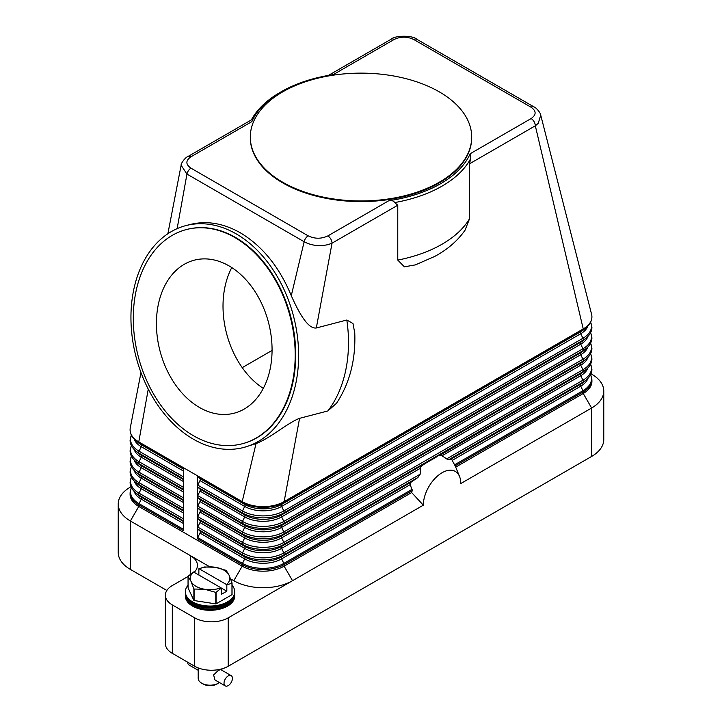 <?xml version="1.0" encoding="UTF-8"?>
<svg xmlns="http://www.w3.org/2000/svg" width="722" height="722" viewBox="0 0 722 722"><rect width="100%" height="100%" fill="white"/><g stroke="black" fill="none" stroke-linecap="round" stroke-linejoin="round"><path stroke-width="1.08" d="M354.746 332.544C355.829 359.601 349.755 383.174 336.524 403.273L327.851 410.953L299.567 418.336L284.125 501.619A29.647 17.12 180 0 1 242.195 501.619L197.476 475.798A1.976 1.137 120 0 0 197.765 476.619L199.976 478.605A1.976 1.137 -60 0 1 199.976 480.599L197.765 485.13A1.976 1.137 120 0 0 197.476 486.294A1.976 1.137 120 0 0 197.765 487.115L199.976 489.101A1.976 1.137 -60 0 1 199.976 491.086L197.765 495.617A1.976 1.137 120 0 0 197.476 496.781A1.976 1.137 120 0 0 197.765 497.602L199.976 499.588A1.976 1.137 -60 0 1 199.976 501.573L197.765 506.104A1.976 1.137 120 0 0 197.476 507.268A1.976 1.137 120 0 0 197.765 508.089L199.976 510.084A1.976 1.137 -60 0 1 199.976 512.069L197.765 516.6A1.976 1.137 120 0 0 197.476 517.764A1.976 1.137 120 0 0 197.765 518.586L199.976 520.571A1.976 1.137 -60 0 1 199.976 522.557L197.765 527.087A1.976 1.137 120 0 0 197.476 528.251A1.976 1.137 120 0 0 197.765 529.073L199.976 531.058A1.976 1.137 -60 0 1 199.976 533.044L197.765 537.574A1.976 1.137 120 0 0 197.476 538.738L197.476 475.798L183.496 467.73L183.496 530.67L138.768 504.849A29.647 17.12 0 0 1 130.086 492.747L131.35 487.503M410.006 483.875L410.502 482.774A35.577 20.541 120 0 0 410.006 483.875L412.235 490.599A33.329 19.241 120 0 0 411.648 492.557L284.125 566.174A29.647 17.12 180 0 1 242.195 566.174L138.768 506.465A29.647 17.12 180 0 1 130.086 494.362L130.086 492.747M251.825 121.639C252.619 120.159 252.556 119.536 251.617 119.753L187.91 156.539A5.929 3.42 60 0 1 190.879 156.827L251.816 121.648A112.668 65.043 180 0 1 281.327 91.694A112.668 65.043 180 0 1 333.212 74.655L394.149 39.466A5.929 3.42 -120 0 0 391.189 39.178L328.402 75.422M183.496 467.73L138.768 441.909A29.647 17.12 180 0 1 130.086 429.807A29.647 17.12 180 0 1 130.267 427.902L140.98 372.57M440.998 455.501A35.577 20.541 120 0 0 439.184 455.726L441.999 455.79L447.802 459.58L451.358 459.183A35.577 20.541 120 0 1 451.855 459.715L455.122 465.843A33.329 19.241 -60 0 1 455.699 467.098A33.329 19.241 -60 0 1 455.708 467.116L583.232 393.49L583.232 391.884A29.647 17.12 0 0 0 591.914 379.772L590.65 374.528M591.002 373.77L591.616 374.131A41.506 23.961 180 0 1 591.616 374.131L591.002 373.77L591.616 374.122A41.506 23.961 180 0 1 603.772 391.071A41.506 23.961 180 0 1 591.616 408.02L460.789 483.55A26.488 15.288 -60 0 0 459.562 476.547A26.488 15.288 -60 0 0 438.669 475.058A26.488 15.288 -60 0 0 423.336 505.174L411.648 492.557M439.184 455.726L580.732 373.707A26.118 15.081 0 0 0 584.044 371.37L586.634 369.104A29.232 16.877 0 0 1 582.934 371.722L580.732 373.707A1.976 1.137 -120 0 0 580.434 374.528A1.976 1.137 -120 0 0 580.732 375.693A26.118 15.081 0 0 0 587.907 367.895M299.567 418.336C288.06 422.587 270.642 438.001 256.03 443.597L242.195 501.619A1.976 1.137 120 0 0 242.493 502.449L244.695 504.434A1.976 1.137 -60 0 1 244.993 505.256A1.976 1.137 -60 0 1 244.695 506.42L242.493 510.95A29.232 16.877 0 0 0 283.836 510.95A1.976 1.137 60 0 1 284.125 512.115A1.976 1.137 60 0 1 283.836 512.936L281.625 514.921A1.976 1.137 -120 0 0 281.336 515.743A1.976 1.137 -120 0 0 281.625 516.907L283.836 521.437A1.976 1.137 60 0 1 284.125 522.602A1.976 1.137 60 0 1 283.836 523.423L281.625 525.408A1.976 1.137 -120 0 0 281.336 526.23A1.976 1.137 -120 0 0 281.625 527.394L283.836 531.933A1.976 1.137 60 0 1 284.125 533.089A1.976 1.137 60 0 1 283.836 533.919L281.625 535.904A1.976 1.137 -120 0 0 281.336 536.726A1.976 1.137 -120 0 0 281.625 537.89L283.836 542.421A1.976 1.137 60 0 1 284.125 543.585A1.976 1.137 60 0 1 283.836 544.406L281.625 546.392L437.225 456.557M425.132 463.542L422.677 465.257A35.577 20.541 120 0 0 420.863 467.116L420.357 468.289L281.625 548.377L283.836 552.908L420.177 474.192L420.357 468.289M420.177 474.192L417.912 477.486L411.305 482.016L281.625 556.879A1.976 1.137 -120 0 0 281.336 557.709A1.976 1.137 -120 0 0 281.625 558.873L410.096 484.697M410.502 482.774L411.305 482.016M420.863 467.116L422.677 465.257M423.336 505.174L228.224 617.824A23.718 13.691 180 0 1 211.447 621.832A23.718 13.691 180 0 1 194.678 617.824L172.314 604.91A23.718 13.691 180 0 1 165.365 595.226A23.718 13.691 180 0 1 172.314 585.542L188.054 576.454M591.553 314.16A29.647 17.12 180 0 1 591.598 314.341A29.647 17.12 180 0 1 591.914 316.832A29.647 17.12 180 0 1 583.232 328.934A1.976 1.137 60 0 1 582.934 329.755A29.232 16.877 0 0 0 586.634 327.138C590.082 324.124 591.841 320.694 591.914 316.832M394.149 39.466C400.746 36.38 407.298 36.407 413.814 39.539L531.004 107.199C536.437 110.98 536.473 114.762 531.121 118.552A5.929 3.42 60 0 1 534.09 121.675A5.929 3.42 60 0 1 534.912 123.516A5.929 3.42 60 0 1 535.318 125.808L583.232 328.934L284.125 501.619A1.976 1.137 60 0 1 283.836 502.449L582.934 329.755L580.732 331.75A26.118 15.081 0 0 0 584.044 329.412L586.634 327.138M470.6 158.714L469.589 163.759L469.589 218.631L465.049 230.21C457.54 240.859 447.441 249.586 434.752 256.409L415.34 264.902L404.401 266.824L397.768 260.091L397.768 205.219L394.618 202.584A114.645 66.189 0 0 0 470.6 158.714L470.175 153.723M416.016 264.667L415.34 264.902M167.865 233.738L181.123 165.266L186.953 174.074L304.142 241.735C311.39 245.615 319.44 246.563 328.293 244.577L332.039 243.17L316.317 327.978L346.822 320.017L352.986 323.519L354.773 333.176M397.768 205.219L332.039 243.17A5.929 3.42 -120 0 0 331.642 240.877A5.929 3.42 -120 0 0 330.811 239.036A5.929 3.42 -120 0 0 327.851 235.913C321.29 239 314.738 238.973 308.186 235.841L190.996 168.181C185.563 164.417 185.527 160.636 190.879 156.827M531.121 118.552L470.184 153.732A112.668 65.043 180 0 1 388.788 200.725C391.071 200.093 392.985 200.608 394.519 202.259L394.618 202.584M236.202 233.892A114.645 81.324 75.4 0 1 298.538 350.314A114.645 81.324 75.4 0 1 243.738 447.469A114.645 81.324 75.4 0 1 193.37 439.184A114.645 81.324 75.4 0 1 131.034 322.77A114.645 81.324 75.4 0 1 185.834 225.616A114.645 81.324 75.4 0 1 236.202 233.892M256.03 443.597L243.738 447.469M185.834 225.616L189.976 224.533C206.528 220.418 223.315 223.179 240.345 232.809C262.411 246.058 279.387 267.014 291.282 295.686C298.655 312.202 307.78 329.169 316.317 327.978M471.692 137.37A110.692 63.906 180 0 1 471.692 137.685A110.692 63.906 180 0 1 403.363 196.727A110.692 63.906 180 0 1 282.726 182.874A110.692 63.906 180 0 1 250.308 137.685A110.692 63.906 180 0 1 250.308 137.37M439.274 91.856A110.692 63.906 180 0 1 471.692 137.045A110.692 63.906 180 0 1 403.363 196.086A110.692 63.906 180 0 1 282.726 182.233A110.692 63.906 180 0 1 250.308 137.045A110.692 63.906 180 0 1 318.637 78.003A110.692 63.906 180 0 1 439.274 91.856M333.221 74.646L332.734 74.718M281.327 91.694L279.937 92.497A114.645 66.189 0 0 0 251.409 119.879M190.996 168.181A5.929 3.42 -60 0 0 188.451 170.645A5.929 3.42 -60 0 0 186.953 174.074L177.134 228.639M308.186 235.841A5.929 3.42 -60 0 0 305.641 238.305A5.929 3.42 -60 0 0 304.142 241.735L291.282 295.686M469.589 163.759L535.318 125.808L538.242 123.363L540.733 115.132C541.103 113.805 536.536 107.686 533.964 106.901A5.929 3.42 -60 0 1 533.973 106.901A5.929 3.42 -60 0 1 534.036 106.946M186.556 229.515A110.692 78.517 75.4 0 1 186.827 229.443A110.692 78.517 75.4 0 1 235.462 237.439A110.692 78.517 75.4 0 1 295.65 349.836A110.692 78.517 75.4 0 1 242.736 443.642A110.692 78.517 75.4 0 1 242.466 443.714M234.921 237.574A110.692 78.517 75.4 0 1 295.108 349.98A110.692 78.517 75.4 0 1 242.204 443.786A110.692 78.517 75.4 0 1 193.568 435.79A110.692 78.517 75.4 0 1 133.38 323.384A110.692 78.517 75.4 0 1 186.285 229.578A110.692 78.517 75.4 0 1 234.921 237.574M199.471 407.47A79.068 56.09 75.4 0 1 156.484 327.183A79.068 56.09 75.4 0 1 194.272 260.182A79.068 56.09 75.4 0 1 229.018 265.895A79.068 56.09 75.4 0 1 272.004 346.181A79.068 56.09 75.4 0 1 234.217 413.183A79.068 56.09 75.4 0 1 199.471 407.47M231.771 267.582A79.068 56.09 -104.6 0 0 263.304 388.4M272.068 350.423L242.24 367.642M148.263 389.131L138.768 441.909A1.976 1.137 120 0 0 139.066 442.73A29.232 16.877 180 0 1 135.366 440.113C131.918 437.099 130.159 433.66 130.086 429.807M194.146 572.329A23.718 13.691 0 0 0 197.431 565.371A23.718 13.691 0 0 0 190.482 555.687L130.384 520.986A41.506 23.961 180 0 1 118.227 504.046A41.506 23.961 180 0 1 130.384 487.097L130.998 486.745M166.854 590.461L130.384 569.405A41.506 23.961 0 0 1 118.227 552.465L118.227 504.046M190.482 574.161L190.482 555.687L209.714 566.788M230.607 578.854L233.811 580.705A41.506 23.961 0 0 0 292.518 580.705L284.125 566.174L284.125 564.568L412.235 490.599M591.914 379.772L591.914 381.387A29.647 17.12 180 0 1 583.232 393.49L591.616 408.02L591.616 456.439A41.506 23.961 0 0 0 603.772 439.49L603.772 391.071M591.616 456.439L228.224 666.244L228.224 617.824M194.678 617.824L194.678 666.244A23.718 13.691 0 0 0 211.447 670.251A23.718 13.691 0 0 0 228.224 666.244M194.678 666.244L172.314 653.329A23.718 13.691 0 0 1 165.365 643.645L165.365 595.226M188.054 585.28A24.71 14.269 0 0 0 185.346 591.769L185.346 593.845A24.71 14.269 0 0 0 192.584 603.926A24.71 14.269 0 0 0 219.506 607.021A24.71 14.269 0 0 0 234.758 593.845L234.758 591.769A24.71 14.269 0 0 0 232.051 585.28M185.346 591.769A24.71 14.269 0 0 0 192.584 601.859A24.71 14.269 0 0 0 219.506 604.955A24.71 14.269 0 0 0 234.758 591.769M185.364 594.414A24.71 14.269 0 0 0 185.346 594.982A24.71 14.269 0 0 0 192.584 605.072A24.71 14.269 0 0 0 219.506 608.168A24.71 14.269 0 0 0 234.758 594.982A24.71 14.269 0 0 0 234.74 594.414M234.758 594.982L234.758 596.038A24.71 14.269 180 0 1 219.506 609.215A24.71 14.269 180 0 1 192.584 606.119A24.71 14.269 180 0 1 185.346 596.038L185.346 594.982M231.97 583.168L231.97 594.684A22.734 13.122 0 0 0 232.051 594.504L232.051 582.988A22.734 13.122 180 0 1 231.97 583.168L226.825 584.919L226.825 591.192L221.23 594.423L221.23 588.15L216.095 592.329A22.734 13.122 180 0 1 215.779 592.383L204.94 589.305L194.092 589.026A22.734 13.122 180 0 1 193.974 588.962A22.734 13.122 180 0 1 193.866 588.89L190.96 581.237A19.765 11.408 0 0 0 196.077 586.354A19.765 11.408 0 0 0 204.94 589.305A19.765 11.408 0 0 0 220.95 587.798L221.23 588.15M231.97 594.684L216.095 603.845L216.095 592.329M215.779 592.383L215.779 603.89A22.734 13.122 0 0 0 216.095 603.845M215.779 603.89L194.092 600.542L194.092 589.026M193.866 588.89L193.866 600.406A22.734 13.122 0 0 0 193.974 600.469A22.734 13.122 0 0 0 194.092 600.542M193.866 600.406L188.054 587.888L188.054 576.373A22.734 13.122 180 0 1 188.135 576.192L193.559 571.986A19.765 11.408 0 0 0 190.96 581.237L188.054 576.373M226.121 570.398A22.734 13.122 180 0 1 226.239 570.47L229.145 575.326A19.765 11.408 0 0 0 224.028 570.209A19.765 11.408 0 0 0 215.165 567.257L226.013 570.335A22.734 13.122 180 0 1 226.121 570.398M204.01 567.032A22.734 13.122 180 0 1 204.326 566.978L215.165 567.257A19.765 11.408 0 0 0 199.155 568.765L204.01 567.032M198.866 575.055L198.866 568.783M226.825 584.919L226.546 584.576A19.765 11.408 0 0 0 229.145 575.326L232.051 582.988M226.825 591.192L193.559 571.986M199.155 568.765L226.546 584.576M198.189 667.913L198.189 678.346A11.859 6.85 0 0 0 201.664 683.183L201.664 683.183A11.859 6.85 0 0 0 218.441 683.183A11.859 6.85 0 0 0 219.425 682.534M225.255 685.9L214.93 679.934L213.622 674.944L218.441 670.278L220.86 669.664L231.184 675.63A5.929 3.42 -60 0 1 232.096 680.377A5.929 3.42 -60 0 1 228.224 685.602A5.929 3.42 -60 0 1 225.255 685.9A5.929 3.42 -60 0 1 224.343 681.144A5.929 3.42 -60 0 1 228.224 675.927A5.929 3.42 -60 0 1 231.184 675.63M203.062 683.996L201.664 683.183L203.062 683.996A9.882 5.704 0 0 0 217.042 683.996L218.441 683.183M187.693 662.2A5.929 3.42 120 0 0 188.92 664.917L198.189 670.278M185.364 592.293A24.71 14.269 0 0 0 192.584 602.897A24.71 14.269 0 0 0 219.921 605.884A24.71 14.269 0 0 0 234.74 592.293M197.765 485.13L242.493 510.95A1.976 1.137 120 0 0 242.195 512.115A1.976 1.137 120 0 0 242.493 512.936A29.232 16.877 0 0 0 283.836 512.936L582.934 340.252L580.732 342.237A26.118 15.081 0 0 0 584.044 339.9L586.634 337.634A29.232 16.877 0 0 1 582.934 340.252A1.976 1.137 60 0 0 583.232 339.43A1.976 1.137 60 0 0 582.934 338.266A29.232 16.877 0 0 0 590.596 322.183M197.765 476.619L242.493 502.449A29.232 16.877 0 0 0 283.836 502.449L281.625 504.434A1.976 1.137 -120 0 0 281.336 505.256A1.976 1.137 -120 0 0 281.625 506.42L283.836 510.95L582.934 338.266L580.732 333.735A26.118 15.081 0 0 0 587.907 325.938M197.765 487.115L242.493 512.936L244.695 514.921A26.118 15.081 0 0 0 281.625 514.921L580.732 342.237A1.976 1.137 -120 0 0 580.434 343.058A1.976 1.137 -120 0 0 580.732 344.223A26.118 15.081 0 0 0 587.907 336.425M183.496 518.847L139.066 493.198A1.976 1.137 120 0 0 138.768 494.362A1.976 1.137 120 0 0 139.066 495.184L141.268 497.169A1.976 1.137 -60 0 1 141.566 497.99A1.976 1.137 -60 0 1 141.268 499.155A26.118 15.081 180 0 1 134.093 491.357M183.496 521.546L141.268 497.169A26.118 15.081 180 0 1 137.956 494.832L135.366 492.566A29.232 16.877 180 0 0 139.066 495.184L183.496 520.833M183.496 523.531L141.268 499.155L139.066 503.685A29.232 16.877 180 0 1 131.404 487.612M183.496 529.334L139.066 503.685A1.976 1.137 120 0 0 138.768 504.849L138.768 506.465L130.384 520.986L130.384 569.405M233.811 580.705L242.195 566.174L242.195 564.568L197.476 538.738M183.496 508.36L139.066 482.702A1.976 1.137 120 0 0 138.768 483.866A1.976 1.137 120 0 0 139.066 484.697L141.268 486.682A1.976 1.137 -60 0 1 141.566 487.503A1.976 1.137 -60 0 1 141.268 488.668A26.118 15.081 180 0 1 134.093 480.87M183.496 511.059L141.268 486.682A26.118 15.081 180 0 1 137.956 484.345L135.366 482.079A29.232 16.877 180 0 0 139.066 484.697L183.496 510.346M183.496 513.044L141.268 488.668L139.066 493.198A29.232 16.877 180 0 1 131.404 477.116M183.496 497.864L139.066 472.215A1.976 1.137 120 0 0 138.768 473.379A1.976 1.137 120 0 0 139.066 474.201L141.268 476.186A1.976 1.137 -60 0 1 141.566 477.007A1.976 1.137 -60 0 1 141.268 478.172A26.118 15.081 180 0 1 134.093 470.383M183.496 500.572L141.268 476.186A26.118 15.081 180 0 1 137.956 473.849L135.366 471.583A29.232 16.877 180 0 0 139.066 474.201L183.496 499.85M183.496 502.557L141.268 478.172L139.066 482.702A29.232 16.877 180 0 1 131.404 466.629M183.496 487.377L139.066 461.728A1.976 1.137 120 0 0 138.768 462.892A1.976 1.137 120 0 0 139.066 463.714L141.268 465.699A1.976 1.137 -60 0 1 141.566 466.52A1.976 1.137 -60 0 1 141.268 467.685A26.118 15.081 180 0 1 134.093 459.887M183.496 490.076L141.268 465.699A26.118 15.081 180 0 1 137.956 463.362L135.366 461.096A29.232 16.877 180 0 0 139.066 463.714L183.496 489.363M183.496 492.061L141.268 467.685L139.066 472.215A29.232 16.877 180 0 1 131.404 456.142M183.496 476.89L139.066 451.232A1.976 1.137 120 0 0 138.768 452.396A1.976 1.137 120 0 0 139.066 453.217L141.268 455.212A1.976 1.137 -60 0 1 141.566 456.033A1.976 1.137 -60 0 1 141.268 457.197A26.118 15.081 180 0 1 134.093 449.4M183.496 479.588L141.268 455.212A26.118 15.081 180 0 1 137.956 452.875L135.366 450.6A29.232 16.877 180 0 0 139.066 453.217L183.496 478.876M183.496 481.574L141.268 457.197L139.066 461.728A29.232 16.877 180 0 1 131.404 445.645M183.496 468.379L139.066 442.73L141.268 444.716A1.976 1.137 -60 0 1 141.566 445.537A1.976 1.137 -60 0 1 141.268 446.701A26.118 15.081 180 0 1 134.093 438.913M183.496 469.092L141.268 444.716A26.118 15.081 180 0 1 137.956 442.378L135.366 440.113M183.496 471.087L141.268 446.701L139.066 451.232A29.232 16.877 180 0 1 131.404 435.158M448.849 459.625L582.934 382.209L580.732 384.194A1.976 1.137 -120 0 0 580.434 385.025A1.976 1.137 -120 0 0 580.732 386.189A26.118 15.081 0 0 0 587.907 378.391M452.261 460.356L580.732 386.189L582.934 390.719A29.232 16.877 0 0 0 590.596 374.637M454.607 464.806L582.934 390.719A1.976 1.137 60 0 1 583.232 391.884L455.122 465.843M441.999 455.79L580.732 375.693L582.934 380.223A1.976 1.137 60 0 1 583.232 381.387A1.976 1.137 60 0 1 582.934 382.209A29.232 16.877 0 0 0 586.634 379.591L584.044 381.857A26.118 15.081 0 0 1 580.732 384.194L451.051 459.066M197.765 518.586L242.493 544.406L244.695 546.392A1.976 1.137 -60 0 1 244.993 547.213A1.976 1.137 -60 0 1 244.695 548.377L242.493 552.908A29.232 16.877 0 0 0 283.836 552.908A1.976 1.137 60 0 1 284.125 554.072A1.976 1.137 60 0 1 283.836 554.893L417.912 477.486M197.765 529.073L242.493 554.893L244.695 556.879A1.976 1.137 -60 0 1 244.993 557.709A1.976 1.137 -60 0 1 244.695 558.873A26.118 15.081 0 0 0 281.625 558.873L283.836 563.404L412.163 489.308M283.836 563.404A1.976 1.137 60 0 1 284.125 564.568A29.647 17.12 0 0 1 242.195 564.568A1.976 1.137 120 0 1 242.493 563.404A29.232 16.877 0 0 0 283.836 563.404M197.765 527.087L242.493 552.908A1.976 1.137 120 0 0 242.195 554.072A1.976 1.137 120 0 0 242.493 554.893A29.232 16.877 0 0 0 283.836 554.893L281.625 556.879A26.118 15.081 0 0 1 244.695 556.879L199.976 531.058M199.976 520.571L244.695 546.392A26.118 15.081 0 0 0 281.625 546.392A1.976 1.137 -120 0 0 281.336 547.213A1.976 1.137 -120 0 0 281.625 548.377A26.118 15.081 0 0 1 244.695 548.377L199.976 522.557M199.976 533.044L244.695 558.873L242.493 563.404L197.765 537.574M446.593 458.939L582.934 380.223A29.232 16.877 0 0 0 590.596 364.15M197.765 508.089L242.493 533.919L244.695 535.904A1.976 1.137 -60 0 1 244.993 536.726A1.976 1.137 -60 0 1 244.695 537.89L242.493 542.421A1.976 1.137 120 0 0 242.195 543.585A1.976 1.137 120 0 0 242.493 544.406A29.232 16.877 0 0 0 283.836 544.406L582.934 371.722A1.976 1.137 60 0 0 583.232 370.9A1.976 1.137 60 0 0 582.934 369.736A29.232 16.877 0 0 0 590.596 353.654M197.765 497.602L242.493 523.423L244.695 525.408A1.976 1.137 -60 0 1 244.993 526.23A1.976 1.137 -60 0 1 244.695 527.394L242.493 531.933A1.976 1.137 120 0 0 242.195 533.089A1.976 1.137 120 0 0 242.493 533.919A29.232 16.877 0 0 0 283.836 533.919L582.934 361.235L580.732 363.22A1.976 1.137 -120 0 0 580.434 364.041A1.976 1.137 -120 0 0 580.732 365.206A26.118 15.081 0 0 0 587.907 357.408M199.976 489.101L244.695 514.921A1.976 1.137 -60 0 1 244.993 515.743A1.976 1.137 -60 0 1 244.695 516.907L242.493 521.437A1.976 1.137 120 0 0 242.195 522.602A1.976 1.137 120 0 0 242.493 523.423A29.232 16.877 0 0 0 283.836 523.423L582.934 350.739L580.732 352.724A1.976 1.137 -120 0 0 580.434 353.545A1.976 1.137 -120 0 0 580.732 354.71L582.934 359.24A1.976 1.137 60 0 1 583.232 360.404A1.976 1.137 60 0 1 582.934 361.235A29.232 16.877 0 0 0 586.634 358.617L584.044 360.883A26.118 15.081 0 0 1 580.732 363.22L281.625 535.904A26.118 15.081 0 0 1 244.695 535.904L199.976 510.084M199.976 512.069L244.695 537.89A26.118 15.081 0 0 0 281.625 537.89L580.732 365.206L582.934 369.736L283.836 542.421A29.232 16.877 0 0 1 242.493 542.421L197.765 516.6M199.976 501.573L244.695 527.394A26.118 15.081 0 0 0 281.625 527.394L580.732 354.71A26.118 15.081 0 0 0 587.907 346.921M197.765 506.104L242.493 531.933A29.232 16.877 0 0 0 283.836 531.933L582.934 359.24A29.232 16.877 0 0 0 590.596 343.167M199.976 491.086L244.695 516.907A26.118 15.081 0 0 0 281.625 516.907L580.732 344.223L582.934 348.753A1.976 1.137 60 0 1 583.232 349.917A1.976 1.137 60 0 1 582.934 350.739A29.232 16.877 0 0 0 586.634 348.121L584.044 350.387A26.118 15.081 0 0 1 580.732 352.724L281.625 525.408A26.118 15.081 0 0 1 244.695 525.408L199.976 499.588M197.765 495.617L242.493 521.437A29.232 16.877 0 0 0 283.836 521.437L582.934 348.753A29.232 16.877 0 0 0 590.596 332.68M199.976 478.605L244.695 504.434A26.118 15.081 0 0 0 281.625 504.434L580.732 331.75A1.976 1.137 -120 0 0 580.434 332.571A1.976 1.137 -120 0 0 580.732 333.735L281.625 506.42A26.118 15.081 0 0 1 244.695 506.42L199.976 480.599M346.822 320.017A114.645 81.324 75.4 0 1 327.851 410.953M388.788 200.725L327.851 235.913M413.814 39.539A5.929 3.42 -60 0 1 416.359 39.06A5.929 3.42 -60 0 1 416.774 39.241L533.973 106.901A5.929 3.42 -60 0 0 533.549 106.721A5.929 3.42 -60 0 0 531.004 107.199M469.589 218.631A114.645 66.189 180 0 1 397.768 260.091M172.314 653.329L172.314 604.91M586.634 337.634C590.082 334.62 591.841 331.181 591.914 327.328L590.65 322.075M131.35 477.007L130.086 482.26C130.159 486.114 131.918 489.552 135.366 492.566M131.35 466.52L130.086 471.764C130.159 475.627 131.918 479.056 135.366 482.079M131.35 456.033L130.086 461.277C130.159 465.13 131.918 468.569 135.366 471.583M131.35 445.537L130.086 450.79C130.159 454.643 131.918 458.082 135.366 461.096M131.35 435.05L130.086 440.294C130.159 444.156 131.918 447.586 135.366 450.6M459.562 476.547L455.699 467.098M586.634 379.591C590.082 376.577 591.841 373.139 591.914 369.285L590.65 364.041M586.634 369.104C590.082 366.09 591.841 362.652 591.914 358.798L590.65 353.545M586.634 358.617C590.082 355.594 591.841 352.165 591.914 348.302L590.65 343.058M586.634 348.121C590.082 345.107 591.841 341.668 591.914 337.815L590.65 332.571M471.692 137.045L471.692 137.685M540.733 115.141L591.598 314.341M242.204 443.786L242.736 443.642M186.285 229.578L186.827 229.443M250.308 137.045L250.308 137.685M391.189 39.178C394.411 35.531 412.542 35.035 416.774 39.241M181.123 165.266C180.68 163.623 185.346 157.261 187.91 156.539M221.907 670.278L221.907 668.843"/></g></svg>

